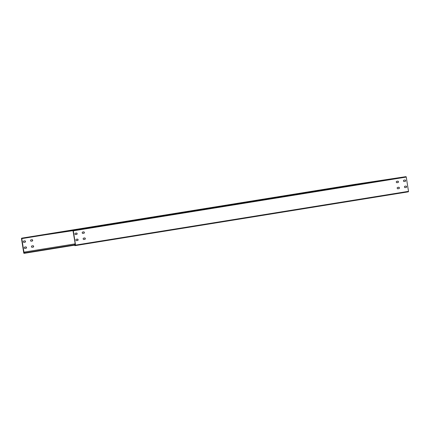 <?xml version="1.0" encoding="UTF-8"?>
<svg xmlns="http://www.w3.org/2000/svg" width="430" height="430" viewBox="0 0 430 430"><rect width="100%" height="100%" fill="white"/><g stroke="black" fill="none" stroke-linecap="round" stroke-linejoin="round"><path stroke-width="0.64" d="M354.675 184.395L21.742 238.155L354.675 184.395A0.462 0.317 80.8 0 1 354.675 184.395L405.882 176.66L72.944 230.421L21.742 238.155A0.462 0.317 80.8 0 1 21.742 238.155A0.462 0.317 80.8 0 0 21.5 238.655L23.736 252.931A0.462 0.317 80.8 0 0 24.118 253.34L24.784 252.851L24.655 252.018L75.207 243.853M24.574 253.033L24.08 253.114L24.628 252.872L24.499 252.039L75.207 243.848M24.08 253.114L21.774 238.381L72.982 230.652L75.411 245.127L74.696 245.315L74.562 244.476L75.288 244.364M23.897 242.396A0.693 0.505 -98.6 0 1 23.682 241.031L24.902 240.832A0.693 0.505 -98.6 0 1 25.117 242.197L23.897 242.396M24.634 247.105L25.854 246.906A0.693 0.505 -98.6 0 1 26.069 248.277L24.849 248.47A0.693 0.505 -98.6 0 1 24.634 247.105M32.331 241.036L31.111 241.23A0.693 0.505 -98.6 0 1 30.895 239.865L32.116 239.671A0.693 0.505 -98.6 0 1 32.331 241.036L31.073 241.235M33.067 245.745A0.693 0.505 -98.6 0 1 33.282 247.11L32.062 247.309A0.693 0.505 -98.6 0 1 31.847 245.939L33.067 245.745M24.779 240.854A0.693 0.505 -98.6 0 1 24.961 242.224L23.86 242.402M25.73 246.927A0.693 0.505 -98.6 0 1 25.913 248.298L24.811 248.475M31.992 239.687A0.693 0.505 -98.6 0 1 32.175 241.058M32.943 245.761A0.693 0.505 -98.6 0 1 33.126 247.132L32.024 247.309M49.418 233.958L50.858 233.726L49.418 233.958M74.944 229.835L76.384 229.604L74.944 229.835M130.435 220.875L131.87 220.644L130.435 220.875M184.991 212.054L187.362 211.684L184.991 212.06M241.413 202.955L242.848 202.724L241.413 202.955M296.899 193.994L298.339 193.763L296.899 193.994M351.455 185.174L353.825 184.803L351.46 185.179M377.916 180.912L379.351 180.681L377.916 180.912M72.853 230.421L74.068 230.222L72.853 230.421M26.208 237.462L27.423 237.263L26.208 237.462M98.379 226.298L99.593 226.099L98.379 226.298M51.734 233.339L52.949 233.141L51.734 233.339M153.865 217.338L155.085 217.139L153.865 217.338M107.22 224.379L108.435 224.18L107.22 224.379M209.356 208.378L210.571 208.179L209.356 208.378M162.712 215.419L163.927 215.22L162.712 215.419M263.912 199.558L266.062 199.219L263.912 199.563M217.268 206.599L219.413 206.26L217.268 206.604M320.334 190.458L321.549 190.259L320.334 190.458M273.69 197.499L274.904 197.3L273.69 197.499M375.825 181.498L377.04 181.299L375.825 181.498M329.176 188.539L330.396 188.34L329.176 188.539M401.351 177.375L402.566 177.176L401.351 177.375M354.702 184.416L355.922 184.217L354.702 184.416M72.944 230.421A0.462 0.317 80.8 0 1 73.331 230.829L75.562 245.105A0.462 0.317 80.8 0 1 75.325 245.605L408.263 191.845A0.462 0.317 80.8 0 1 408.258 191.845L74.858 245.68L74.562 244.476M405.882 176.66A0.462 0.317 80.8 0 1 406.264 177.069L73.331 230.829M408.263 191.845A0.462 0.317 80.8 0 0 408.5 191.345L406.264 177.069M75.567 234.597L75.567 234.597A0.693 0.505 -98.6 0 1 75.352 233.227L76.578 233.033A0.693 0.505 -98.6 0 1 76.787 234.398L75.567 234.597M76.303 239.3L77.524 239.107A0.693 0.505 -98.6 0 1 77.739 240.472L76.519 240.671A0.693 0.505 -98.6 0 1 76.303 239.3M84.001 233.232L82.78 233.431A0.693 0.505 -98.6 0 1 82.565 232.066L83.791 231.867A0.693 0.505 -98.6 0 1 84.001 233.232L82.748 233.436M84.742 237.94L84.742 237.94A0.693 0.505 -98.6 0 1 84.952 239.306L83.732 239.505A0.693 0.505 -98.6 0 1 83.517 238.139L84.742 237.94M405.286 181.352L404.066 181.551A0.693 0.505 -98.6 0 1 403.851 180.186L405.071 179.987A0.693 0.505 -98.6 0 1 405.286 181.352L404.028 181.557M406.022 186.061A0.693 0.505 -98.6 0 1 406.237 187.426L405.017 187.625A0.693 0.505 -98.6 0 1 404.802 186.26L406.022 186.061M396.852 182.712A0.693 0.505 -98.6 0 1 396.637 181.347L397.858 181.154A0.693 0.505 -98.6 0 1 398.072 182.519L396.842 182.718M397.589 187.421L398.809 187.227A0.693 0.505 -98.6 0 1 399.024 188.593L397.804 188.791A0.693 0.505 -98.6 0 1 397.589 187.421M76.454 233.049A0.693 0.505 -98.6 0 1 76.631 234.42L75.535 234.597M77.405 239.123A0.693 0.505 -98.6 0 1 77.583 240.494L76.486 240.671M83.667 231.888A0.693 0.505 -98.6 0 1 83.845 233.259M84.619 237.962A0.693 0.505 -98.6 0 1 84.796 239.333L83.7 239.51M404.952 180.003A0.693 0.505 -98.6 0 1 405.13 181.374M405.904 186.082A0.693 0.505 -98.6 0 1 406.081 187.453L404.979 187.63M397.739 181.17A0.693 0.505 -98.6 0 1 397.917 182.54L396.815 182.718M398.691 187.244A0.693 0.505 -98.6 0 1 398.868 188.614L397.766 188.791M75.288 244.358L74.406 244.503M24.585 253.27L74.519 245.207L24.585 253.27M24.784 252.851L74.46 244.831M24.617 252.792L23.892 252.91M43.892 235.043L21.656 238.634M408.5 191.345L75.562 245.105M75.32 245.369L74.82 245.449M75.411 245.197L74.696 245.315"/></g></svg>
